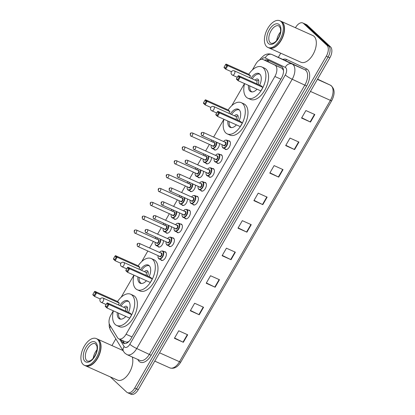 <?xml version="1.0" encoding="UTF-8"?>
<svg xmlns="http://www.w3.org/2000/svg" width="415" height="415" viewBox="0 0 415 415"><rect width="100%" height="100%" fill="white"/><g stroke="black" fill="none" stroke-linecap="round" stroke-linejoin="round"><path stroke-width="0.62" d="M163.453 240.601A4.679 2.568 114.1 0 1 161.803 245.39A4.679 2.568 114.1 0 1 158.514 246.972A4.679 2.568 114.1 0 1 158.12 246.707A4.679 2.568 114.1 0 1 157.819 246.339M171.457 226.735A4.679 2.568 114.1 0 1 169.808 231.523A4.679 2.568 114.1 0 1 166.524 233.106A4.679 2.568 114.1 0 1 166.125 232.841A4.679 2.568 114.1 0 1 165.824 232.473M179.462 212.869A4.679 2.568 114.1 0 1 177.812 217.657A4.679 2.568 114.1 0 1 174.528 219.245A4.679 2.568 114.1 0 1 174.129 218.975A4.679 2.568 114.1 0 1 173.828 218.612M187.466 199.008A4.679 2.568 114.1 0 1 185.816 203.791A4.679 2.568 114.1 0 1 182.533 205.378A4.679 2.568 114.1 0 1 182.133 205.114A4.679 2.568 114.1 0 1 181.837 204.745M195.47 185.142A4.679 2.568 114.1 0 1 193.821 189.93A4.679 2.568 114.1 0 1 190.537 191.512A4.679 2.568 114.1 0 1 190.137 191.248A4.679 2.568 114.1 0 1 189.842 190.879M203.475 171.276A4.679 2.568 114.1 0 1 201.825 176.064A4.679 2.568 114.1 0 1 198.541 177.646A4.679 2.568 114.1 0 1 198.142 177.381A4.679 2.568 114.1 0 1 197.846 177.013M211.479 157.41A4.679 2.568 114.1 0 1 209.829 162.198A4.679 2.568 114.1 0 1 206.546 163.785A4.679 2.568 114.1 0 1 206.146 163.515A4.679 2.568 114.1 0 1 205.85 163.152M219.488 143.549A4.679 2.568 114.1 0 1 217.839 148.331A4.679 2.568 114.1 0 1 214.55 149.919A4.679 2.568 114.1 0 1 214.15 149.654A4.679 2.568 114.1 0 1 213.855 149.286M172.344 237.852A4.679 2.568 114.1 0 1 173.278 237.951A4.679 2.568 114.1 0 1 173.678 238.22A4.679 2.568 114.1 0 1 173.522 243.662A4.679 2.568 114.1 0 1 169.45 246.494A4.679 2.568 114.1 0 1 169.05 246.23A4.679 2.568 114.1 0 1 168.755 245.862M180.349 223.991A4.679 2.568 114.1 0 1 181.282 224.09A4.679 2.568 114.1 0 1 181.682 224.354A4.679 2.568 114.1 0 1 181.526 229.801A4.679 2.568 114.1 0 1 177.454 232.628A4.679 2.568 114.1 0 1 177.06 232.364A4.679 2.568 114.1 0 1 176.759 231.995M188.353 210.125A4.679 2.568 114.1 0 1 189.287 210.223A4.679 2.568 114.1 0 1 189.686 210.488A4.679 2.568 114.1 0 1 189.531 215.935A4.679 2.568 114.1 0 1 185.458 218.762A4.679 2.568 114.1 0 1 185.064 218.498A4.679 2.568 114.1 0 1 184.763 218.129M196.357 196.259A4.679 2.568 114.1 0 1 197.291 196.357A4.679 2.568 114.1 0 1 197.69 196.627A4.679 2.568 114.1 0 1 197.535 202.069A4.679 2.568 114.1 0 1 193.468 204.901A4.679 2.568 114.1 0 1 193.068 204.631A4.679 2.568 114.1 0 1 192.768 204.268M164.335 251.718A4.679 2.568 114.1 0 1 165.274 251.817A4.679 2.568 114.1 0 1 165.673 252.087A4.679 2.568 114.1 0 1 165.518 257.528A4.679 2.568 114.1 0 1 161.445 260.361A4.679 2.568 114.1 0 1 161.046 260.091A4.679 2.568 114.1 0 1 160.75 259.728M204.362 182.393A4.679 2.568 114.1 0 1 205.295 182.491A4.679 2.568 114.1 0 1 205.695 182.761A4.679 2.568 114.1 0 1 205.539 188.203A4.679 2.568 114.1 0 1 201.472 191.035A4.679 2.568 114.1 0 1 201.073 190.77A4.679 2.568 114.1 0 1 200.772 190.402M212.366 168.532A4.679 2.568 114.1 0 1 213.3 168.63A4.679 2.568 114.1 0 1 213.699 168.895A4.679 2.568 114.1 0 1 213.549 174.341A4.679 2.568 114.1 0 1 209.476 177.169A4.679 2.568 114.1 0 1 209.077 176.904A4.679 2.568 114.1 0 1 208.781 176.536M220.37 154.665A4.679 2.568 114.1 0 1 221.309 154.764A4.679 2.568 114.1 0 1 221.703 155.028A4.679 2.568 114.1 0 1 221.553 160.475A4.679 2.568 114.1 0 1 217.481 163.303A4.679 2.568 114.1 0 1 217.081 163.038A4.679 2.568 114.1 0 1 216.786 162.67M228.375 140.799A4.679 2.568 114.1 0 1 229.313 140.898A4.679 2.568 114.1 0 1 229.713 141.167A4.679 2.568 114.1 0 1 229.557 146.609A4.679 2.568 114.1 0 1 225.485 149.441A4.679 2.568 114.1 0 1 225.086 149.172A4.679 2.568 114.1 0 1 224.79 148.809M113.316 310.819L111.007 314.814A8.772 4.819 -65.9 0 0 109.768 325.023L117.492 337.644A8.772 4.819 -65.9 0 0 118.062 338.35A8.772 4.819 -65.9 0 0 118.809 338.848A8.772 4.819 -65.9 0 0 126.056 334.251L274.88 76.485A8.772 4.819 -65.9 0 0 274.849 65.088L263.048 59.527A8.772 4.819 -65.9 0 0 263.006 59.506A8.772 4.819 -65.9 0 0 255.754 64.107L252.356 69.99M118.809 338.848L125.89 342.022L127.338 342.069L128.795 341.462A2.926 1.608 -65.9 0 0 128.92 341.457M129.075 341.296A8.772 4.819 114.1 0 1 128.795 341.462M283.502 70.446L282.101 68.335L263.006 59.506M244.513 83.576L231.752 105.68M223.908 119.261L213.626 137.075M211.863 140.13L211.157 141.349M209.393 144.404L205.622 150.941M203.858 153.996L203.153 155.215M201.389 158.271L197.618 164.807M195.854 167.862L195.149 169.076M193.385 172.132L189.614 178.673M187.85 181.729L187.144 182.942M185.381 185.998L181.604 192.534M179.84 195.59L179.14 196.809M177.376 199.864L173.6 206.4M171.836 209.456L171.136 210.675M169.372 213.73L165.595 220.266M163.832 223.322L163.131 224.536M161.368 227.591L157.591 234.133M155.827 237.188L155.127 238.402M153.363 241.457L149.587 247.994M147.823 251.049L141.764 261.549M133.921 275.129L121.159 297.239M120.957 339.812L122.383 342.142A8.772 4.819 -65.9 0 0 122.954 342.847A8.772 4.819 -65.9 0 0 123.701 343.35A8.772 4.819 -65.9 0 0 130.948 338.749L281.51 77.973A8.772 4.819 -65.9 0 0 281.484 66.576L267.618 60.045A8.772 4.819 -65.9 0 0 267.571 60.025A8.772 4.819 -65.9 0 0 264.62 60.232M295.444 27.743L295.547 27.561A8.772 4.819 114.1 0 1 302.794 22.965A8.772 4.819 114.1 0 1 303.541 23.463L326.973 45.282A8.772 4.819 114.1 0 1 326.299 56.196L134.704 388.051A8.772 4.819 114.1 0 1 127.457 392.652A8.772 4.819 114.1 0 1 126.71 392.154L110.343 376.913M111.941 345.581L115.816 338.863M278.33 57.379L280.742 53.203M302.794 22.965L304.579 23.764A8.772 4.819 114.1 0 1 305.326 24.262L328.758 46.081A8.772 4.819 114.1 0 1 328.083 56.995L136.488 388.85A8.772 4.819 114.1 0 1 129.241 393.451A8.772 4.819 114.1 0 1 128.494 392.953M266.404 61.031A8.772 4.819 114.1 0 1 268.982 60.689M124.666 343.584A8.772 4.819 114.1 0 1 124.168 342.94L122.741 340.611M129.241 393.451L131.026 394.25A8.772 4.819 114.1 0 0 138.273 389.654L329.868 57.794A8.772 4.819 114.1 0 0 330.542 46.879L307.11 25.061A8.772 4.819 114.1 0 0 306.363 24.563L304.579 23.764A8.772 4.819 114.1 0 1 305.326 24.262L328.758 46.081A8.772 4.819 114.1 0 1 328.083 56.995L136.488 388.85A8.772 4.819 114.1 0 1 129.241 393.451L127.457 392.652M314.824 114.545L305.902 110.551L301.565 118.057L310.487 122.057L314.824 114.545M301.736 117.767L310.166 121.901A2.34 0.358 30 0 0 310.487 122.057M298.93 142.075L290.007 138.081L285.67 145.587L294.593 149.587L298.93 142.075M285.842 145.297L294.271 149.431A2.34 0.358 30 0 0 294.593 149.587M283.035 169.605L274.113 165.611L269.776 173.117L278.698 177.117L283.035 169.605M269.947 172.827L278.377 176.961A2.34 0.358 30 0 0 278.698 177.117M267.141 197.135L258.218 193.141L253.881 200.647L262.809 204.647L267.141 197.135M254.053 200.357L262.482 204.491A2.34 0.358 30 0 0 262.809 204.647M187.668 334.786L178.746 330.786L174.414 338.292L183.337 342.292L187.668 334.786M174.58 338.002L183.01 342.142A2.34 0.358 30 0 0 183.337 342.292M203.563 307.256L194.64 303.256L190.309 310.762L199.231 314.762L203.563 307.256M190.475 310.477L198.904 314.612A2.34 0.358 30 0 0 199.231 314.762M219.457 279.726L210.535 275.726L206.203 283.238L215.126 287.232L219.457 279.726M206.369 282.947L214.799 287.081A2.34 0.358 30 0 0 215.126 287.232M235.352 252.196L226.429 248.196L222.098 255.707L231.02 259.702L235.352 252.196M222.264 255.417L230.693 259.551A2.34 0.358 30 0 0 231.02 259.702M251.246 224.665L242.324 220.666L237.987 228.177L246.915 232.172L251.246 224.665M238.158 227.887L246.588 232.021A2.34 0.358 30 0 0 246.915 232.172M97.452 339.091A14.624 8.03 114.1 0 1 97.561 339.143A14.624 8.03 114.1 0 1 98.806 339.973A14.624 8.03 114.1 0 1 98.329 356.988A14.624 8.03 114.1 0 1 85.604 365.833A14.624 8.03 114.1 0 1 85.495 365.781M132.276 356.988A14.624 8.03 114.1 0 1 128.832 373.464A14.624 8.03 114.1 0 1 117.393 380.073L85.604 365.833M100.689 344.543A14.478 7.947 114.1 0 1 100.7 344.611A14.478 7.947 114.1 0 1 91.772 364.531A14.478 7.947 114.1 0 1 91.72 364.567M96.337 338.593L97.338 339.039A14.624 8.03 114.1 0 1 98.583 339.875A14.624 8.03 114.1 0 1 100.684 344.481A14.624 8.03 114.1 0 1 91.663 364.603A14.624 8.03 114.1 0 1 85.381 365.729L84.38 365.283A14.624 8.03 114.1 0 1 83.135 364.448A14.624 8.03 114.1 0 1 83.612 347.433A14.624 8.03 114.1 0 1 96.337 338.593A14.624 8.03 114.1 0 1 97.582 339.423A14.624 8.03 114.1 0 1 97.1 356.438A14.624 8.03 114.1 0 1 84.38 365.283M93.214 358.259A9.535 5.234 114.1 0 1 96.98 349.855M117.564 301.498A17.108 9.395 114.1 0 1 130.642 294.225A17.108 9.395 114.1 0 1 132.1 295.195A17.108 9.395 114.1 0 1 131.539 315.104A17.108 9.395 114.1 0 1 116.651 325.448A17.108 9.395 114.1 0 1 115.194 324.478A17.108 9.395 114.1 0 1 113.373 310.845M130.642 294.225L133.319 295.423A17.108 9.395 114.1 0 1 134.776 296.393A17.108 9.395 114.1 0 1 134.216 316.303A17.108 9.395 114.1 0 1 119.328 326.647L116.651 325.448M125.823 316.422A9.944 5.457 114.1 0 1 119.582 318.912A9.944 5.457 114.1 0 1 118.737 318.346A9.944 5.457 114.1 0 1 117.284 312.599M119.764 305.533A9.944 5.457 114.1 0 1 127.716 300.761A9.944 5.457 114.1 0 1 128.562 301.326A9.944 5.457 114.1 0 1 128.489 312.381M131.716 314.653L130.004 313.06L107.252 302.867L108.958 304.46L131.716 314.653L129.693 318.155L106.935 307.961L105.228 306.369L105.317 305.897L106.536 307.033L107.983 304.532L106.759 303.396L105.317 305.897M119.313 303.106L117.606 301.518L94.853 291.32L96.56 292.912L119.313 303.106L118.296 304.875M107.983 304.532L108.958 304.46L106.935 307.961L106.536 307.033M95.58 292.985L94.361 291.849L92.919 294.354L94.138 295.49L95.58 292.985L96.56 292.912L94.537 296.419L100.264 298.982M94.138 295.49L94.537 296.419L92.83 294.826L92.919 294.354M94.361 291.849L94.853 291.32M106.759 303.396L107.252 302.867M120.817 319.145L120.9 319.182A9.649 5.296 114.1 0 1 120.817 319.145A9.649 5.296 114.1 0 1 119.997 318.596A9.649 5.296 114.1 0 1 118.571 313.175M126.814 311.634A4.389 2.407 -65.9 0 0 126.933 306.581A4.389 2.407 -65.9 0 0 126.559 306.332A4.389 2.407 -65.9 0 0 123.862 307.37M121.03 306.099A9.649 5.296 114.1 0 1 128.712 301.529A9.649 5.296 114.1 0 1 128.795 301.57L128.712 301.529M125.335 310.97A2.34 1.287 -65.9 0 0 125.475 308.132A2.34 1.287 -65.9 0 0 125.273 308.003L103.19 298.105A2.34 2.34 0 0 0 100.207 299.07A2.34 2.34 0 0 0 101.276 302.374A2.34 1.287 -65.9 0 0 103.211 301.15A2.34 1.287 -65.9 0 0 103.387 298.24A2.34 1.287 -65.9 0 0 103.19 298.105M280.955 21.253A14.624 8.03 114.1 0 1 281.069 21.3A14.624 8.03 114.1 0 1 282.314 22.13A14.624 8.03 114.1 0 1 281.832 39.145A14.624 8.03 114.1 0 1 269.112 47.99A14.624 8.03 114.1 0 1 268.998 47.938M281.069 21.3L312.858 35.54A14.624 8.03 114.1 0 1 314.103 36.375A14.624 8.03 114.1 0 1 313.621 53.39A14.624 8.03 114.1 0 1 300.901 62.229L269.112 47.99M284.197 26.705A14.478 7.947 114.1 0 1 284.208 26.768A14.478 7.947 114.1 0 1 275.28 46.693A14.478 7.947 114.1 0 1 275.228 46.729M279.84 20.75L280.846 21.201A14.624 8.03 114.1 0 1 282.091 22.031A14.624 8.03 114.1 0 1 284.187 26.638A14.624 8.03 114.1 0 1 275.171 46.765A14.624 8.03 114.1 0 1 268.889 47.891L267.882 47.44A14.624 8.03 114.1 0 1 266.638 46.61A14.624 8.03 114.1 0 1 267.12 29.595A14.624 8.03 114.1 0 1 279.84 20.75A14.624 8.03 114.1 0 1 281.09 21.58A14.624 8.03 114.1 0 1 280.607 38.595A14.624 8.03 114.1 0 1 267.882 47.44M276.717 40.421A9.535 5.234 114.1 0 1 280.483 32.017M138.169 265.808A17.108 9.395 114.1 0 1 151.247 258.535A17.108 9.395 114.1 0 1 152.704 259.505A17.108 9.395 114.1 0 1 152.144 279.414A17.108 9.395 114.1 0 1 137.256 289.763A17.108 9.395 114.1 0 1 135.798 288.788A17.108 9.395 114.1 0 1 133.978 275.155M151.247 258.535L153.924 259.733A17.108 9.395 114.1 0 1 155.381 260.708A17.108 9.395 114.1 0 1 154.821 280.613A17.108 9.395 114.1 0 1 139.933 290.962L137.256 289.763M146.428 280.737A9.944 5.457 114.1 0 1 140.187 283.222A9.944 5.457 114.1 0 1 139.341 282.656A9.944 5.457 114.1 0 1 137.889 276.909M140.369 269.843A9.944 5.457 114.1 0 1 148.321 265.071A9.944 5.457 114.1 0 1 149.167 265.636A9.944 5.457 114.1 0 1 149.094 276.691M152.321 278.963L150.609 277.37L127.856 267.177L129.563 268.77L152.321 278.963L150.297 282.465L127.54 272.271L125.833 270.684L125.921 270.207L127.14 271.343L128.588 268.842L127.364 267.706L125.921 270.207M139.917 267.421L138.211 265.828L115.458 255.635L117.165 257.222L139.917 267.421L138.9 269.185M128.588 268.842L129.563 268.77L127.54 272.271L127.14 271.343M116.184 257.3L114.965 256.164L113.523 258.664L114.742 259.8L116.184 257.3L117.165 257.222L115.142 260.729L120.869 263.292M114.742 259.8L115.142 260.729L113.435 259.136L113.523 258.664M114.965 256.164L115.458 255.635M127.364 267.706L127.856 267.177M141.422 283.455L141.505 283.492A9.649 5.296 114.1 0 1 141.422 283.455A9.649 5.296 114.1 0 1 140.602 282.906A9.649 5.296 114.1 0 1 139.175 277.485M147.418 275.944A4.389 2.407 -65.9 0 0 147.538 270.891A4.389 2.407 -65.9 0 0 147.164 270.642A4.389 2.407 -65.9 0 0 144.467 271.68M141.634 270.409A9.649 5.296 114.1 0 1 149.317 265.839A9.649 5.296 114.1 0 1 149.4 265.88L149.317 265.839M145.94 275.28A2.34 1.287 -65.9 0 0 146.08 272.448A2.34 1.287 -65.9 0 0 145.878 272.313L123.794 262.42A2.34 2.34 0 0 0 120.812 263.385A2.34 2.34 0 0 0 121.88 266.689A2.34 1.287 -65.9 0 0 123.815 265.46A2.34 1.287 -65.9 0 0 123.992 262.55A2.34 1.287 -65.9 0 0 123.794 262.42M228.157 109.944A17.108 9.395 114.1 0 1 241.24 102.666A17.108 9.395 114.1 0 1 242.697 103.641A17.108 9.395 114.1 0 1 242.132 123.546A17.108 9.395 114.1 0 1 227.249 133.895A17.108 9.395 114.1 0 1 225.791 132.919A17.108 9.395 114.1 0 1 223.97 119.292M241.24 102.666L243.916 103.864A17.108 9.395 114.1 0 1 245.374 104.839A17.108 9.395 114.1 0 1 244.809 124.744A17.108 9.395 114.1 0 1 229.926 135.093L227.249 133.895M236.42 124.868A9.944 5.457 114.1 0 1 230.18 127.353A9.944 5.457 114.1 0 1 229.329 126.788A9.944 5.457 114.1 0 1 227.876 121.04M230.356 113.975A9.944 5.457 114.1 0 1 238.309 109.207A9.944 5.457 114.1 0 1 239.154 109.773A9.944 5.457 114.1 0 1 239.082 120.827M242.308 123.094L240.601 121.507L217.844 111.313L219.556 112.901L242.308 123.094L240.285 126.601L217.533 116.408L215.821 114.815L215.909 114.343L217.128 115.479L218.575 112.973L217.356 111.837L215.909 114.343M229.91 111.552L228.203 109.959L205.446 99.766L207.158 101.359L229.91 111.552L228.888 113.316M218.575 112.973L219.556 112.901L217.533 116.408L217.128 115.479M206.177 101.431L204.958 100.295L203.511 102.796L204.73 103.932L206.177 101.431L207.158 101.359L205.135 104.86L210.856 107.423M204.73 103.932L205.135 104.86L203.423 103.268L203.511 102.796M204.958 100.295L205.446 99.766M217.356 111.837L217.844 111.313M231.414 127.587L231.497 127.623A9.649 5.296 114.1 0 1 231.414 127.587A9.649 5.296 114.1 0 1 230.59 127.037A9.649 5.296 114.1 0 1 229.168 121.616M237.411 120.075A4.389 2.407 -65.9 0 0 237.525 115.028A4.389 2.407 -65.9 0 0 237.152 114.779A4.389 2.407 -65.9 0 0 234.454 115.811M231.622 114.545A9.649 5.296 114.1 0 1 239.305 109.97A9.649 5.296 114.1 0 1 239.393 110.011M235.933 119.411A2.34 1.287 -65.9 0 0 236.068 116.579A2.34 1.287 -65.9 0 0 235.87 116.444L213.782 106.551A2.34 2.34 0 0 0 210.799 107.516A2.34 2.34 0 0 0 211.873 110.821A2.34 1.287 -65.9 0 0 213.803 109.596A2.34 1.287 -65.9 0 0 213.984 106.681A2.34 1.287 -65.9 0 0 213.782 106.551M248.761 74.254A17.108 9.395 114.1 0 1 261.844 66.976A17.108 9.395 114.1 0 1 263.302 67.951A17.108 9.395 114.1 0 1 262.737 87.861A17.108 9.395 114.1 0 1 247.854 98.205A17.108 9.395 114.1 0 1 246.396 97.235A17.108 9.395 114.1 0 1 244.575 83.602M261.844 66.976L264.521 68.179A17.108 9.395 114.1 0 1 265.979 69.149A17.108 9.395 114.1 0 1 265.413 89.059A17.108 9.395 114.1 0 1 250.53 99.403L247.854 98.205M257.025 89.178A9.944 5.457 114.1 0 1 250.785 91.668A9.944 5.457 114.1 0 1 249.934 91.103A9.944 5.457 114.1 0 1 248.481 85.355M250.961 78.29A9.944 5.457 114.1 0 1 258.913 73.517A9.944 5.457 114.1 0 1 259.759 74.083A9.944 5.457 114.1 0 1 259.686 85.137M262.913 87.409L261.206 85.817L238.449 75.623L240.161 77.211L262.913 87.409L260.89 90.911L238.137 80.718L236.426 79.125L236.514 78.653L237.733 79.789L239.18 77.289L237.961 76.153L236.514 78.653M250.515 75.862L248.808 74.275L226.051 64.076L227.762 65.669L250.515 75.862L249.493 77.631M239.18 77.289L240.161 77.211L238.137 80.718L237.733 79.789M226.782 65.741L225.563 64.605L224.116 67.111L225.335 68.247L226.782 65.741L227.762 65.669L225.739 69.17L231.461 71.738M225.335 68.247L225.739 69.17L224.027 67.583L224.116 67.111M225.563 64.605L226.051 64.076M237.961 76.153L238.449 75.623M252.019 91.902L252.102 91.938A9.649 5.296 114.1 0 1 252.019 91.902A9.649 5.296 114.1 0 1 251.194 91.352A9.649 5.296 114.1 0 1 249.773 85.931M258.016 84.385A4.389 2.407 -65.9 0 0 258.13 79.338A4.389 2.407 -65.9 0 0 257.757 79.089A4.389 2.407 -65.9 0 0 255.059 80.121M252.227 78.855A9.649 5.296 114.1 0 1 259.909 74.285A9.649 5.296 114.1 0 1 259.998 74.327M256.537 83.726A2.34 1.287 -65.9 0 0 256.672 80.889A2.34 1.287 -65.9 0 0 256.475 80.759L234.387 70.861A2.34 2.34 0 0 0 231.404 71.826A2.34 2.34 0 0 0 232.478 75.131A2.34 1.287 -65.9 0 0 234.408 73.906A2.34 1.287 -65.9 0 0 234.589 70.996A2.34 1.287 -65.9 0 0 234.387 70.861M127.338 342.069A8.772 6.863 148.5 0 0 126.912 343.008M268.93 60.673A8.772 7.335 115.2 0 0 267.815 61.664M132.006 336.918L126.056 334.251M270.3 62.779L263.048 59.527M282.101 68.335L274.849 65.088M280.831 79.151L274.88 76.485M119.665 339.237L124.127 346.52A5.852 3.211 -65.9 0 0 124.505 346.987A5.852 3.211 -65.9 0 0 129.833 344.258L285.307 74.965A5.852 3.211 -65.9 0 0 285.759 67.686A5.852 3.211 -65.9 0 0 285.292 67.37L265.226 57.918A5.852 3.211 -65.9 0 0 261.611 59.278M284.768 60.263L272.053 54.567A11.698 6.422 114.1 0 1 272.11 54.593L292.176 64.045A11.698 6.422 114.1 0 1 293.109 64.683A11.698 6.422 114.1 0 1 292.212 79.239L136.737 348.527A11.698 6.422 114.1 0 1 127.073 354.659L139.788 360.355A11.698 6.422 -65.9 0 0 149.452 354.223L304.926 84.935A11.698 6.422 -65.9 0 0 305.824 70.379A11.698 6.422 -65.9 0 0 304.89 69.741L284.83 60.289A11.698 6.422 -65.9 0 0 284.768 60.263A11.698 6.422 -65.9 0 0 284.706 60.237M282.859 59.407A13.161 7.226 114.1 0 1 286.547 59.459L306.612 68.911A13.161 7.226 114.1 0 1 306.654 86.004L151.179 355.292L136.737 348.527A5.852 0.897 -150 0 1 129.833 344.258M306.612 68.911A1.463 1.224 -64.8 0 1 304.89 69.741L292.176 64.045A5.852 4.887 115.2 0 0 285.292 67.37M151.179 355.292A13.161 7.226 114.1 0 1 139.186 361.439A13.161 7.226 114.1 0 1 138.33 360.381L137.754 359.447M134.704 388.051L138.273 389.654M326.299 56.196L329.868 57.794M326.973 45.282L330.542 46.879M303.541 23.463L307.11 25.061M285.307 74.965A5.852 0.897 -150 0 0 292.212 79.239L306.654 86.004M265.226 57.918A5.852 4.887 115.2 0 1 272.11 54.593L284.83 60.289A1.463 1.224 -64.8 0 0 286.547 59.459M138.579 359.815A1.463 1.146 -31.5 0 1 138.33 360.381M110.406 326.065A5.852 4.575 148.5 0 0 110.463 330.117L123.597 351.572A5.852 4.575 148.5 0 1 124.127 346.52M124.168 342.94L122.383 342.142M330.527 85.246A2.926 2.443 115.2 0 0 330.397 85.184C334.853 88.431 335.294 93.603 331.715 100.684A2.926 0.451 -150 0 1 330.402 100.357A11.698 6.422 -65.9 0 0 330.366 85.163L317.553 79.13L330.397 85.184A2.926 2.443 115.2 0 0 330.366 85.163L317.418 79.364M159.547 352.802L179.493 361.74A2.926 0.451 30 0 0 180.805 362.067C177.63 367.228 173.968 369.163 169.828 367.872A11.698 6.422 -65.9 0 0 179.493 361.74L330.402 100.357L310.456 91.425M250.919 224.52L246.588 232.021M235.025 252.05L230.693 259.551M219.13 279.58L214.799 287.081M203.236 307.105L198.904 314.612M187.341 334.635L183.01 342.142M266.814 196.99L262.482 204.491M282.708 169.46L278.377 176.961M298.603 141.93L294.271 149.431M314.497 114.4L310.166 121.901M87.575 361.138A9.535 5.234 114.1 0 1 86.761 360.599A9.535 5.234 114.1 0 1 87.077 349.503A9.535 5.234 114.1 0 1 95.372 343.734L96.923 346.089C97.343 348.823 96.923 351.557 95.652 354.301C93.152 359.281 90.46 361.564 87.575 361.138M95.792 342.525A10.998 6.038 114.1 0 1 94.947 356.21A10.998 6.038 114.1 0 1 84.925 361.346A10.998 6.038 114.1 0 1 85.77 347.661A10.998 6.038 114.1 0 1 95.792 342.525M101.078 302.245A2.34 1.287 -65.9 0 0 101.276 302.374L106.1 304.537M271.078 43.295A9.535 5.234 114.1 0 1 270.269 42.755A9.535 5.234 114.1 0 1 270.58 31.659A9.535 5.234 114.1 0 1 278.875 25.891L280.431 28.246C280.851 30.98 280.426 33.719 279.16 36.458C276.66 41.443 273.967 43.72 271.078 43.295M279.295 24.682A10.998 6.038 114.1 0 1 278.455 38.367A10.998 6.038 114.1 0 1 268.427 43.508A10.998 6.038 114.1 0 1 269.273 29.823A10.998 6.038 114.1 0 1 279.295 24.682M121.683 266.555A2.34 1.287 -65.9 0 0 121.88 266.689L126.705 268.847M211.671 110.686A2.34 1.287 -65.9 0 0 211.873 110.821L216.697 112.984M232.276 75.001A2.34 1.287 -65.9 0 0 232.478 75.131L237.302 77.294M159.495 252.434L161.046 251.101L162.701 250.987A4.389 2.407 114.1 0 1 163.074 251.236A4.389 2.407 114.1 0 1 162.929 256.34A4.389 2.407 114.1 0 1 159.111 258.991A4.389 2.407 114.1 0 1 158.738 258.742M158.11 255.661A4.093 2.246 -65.9 0 0 158.66 258.395A4.093 2.246 -65.9 0 0 162.39 256.48A4.093 2.246 -65.9 0 0 162.706 251.386A4.093 2.246 -65.9 0 0 159.547 252.455M160.87 253.051A2.049 1.126 114.1 0 1 161.694 253.14A2.049 1.126 114.1 0 1 161.539 255.687A2.049 1.126 114.1 0 1 159.671 256.641A2.049 1.126 114.1 0 1 159.438 256.252M159.593 256.288A1.753 0.965 -65.9 0 0 159.744 256.392A1.753 0.965 -65.9 0 0 161.269 255.329A1.753 0.965 -65.9 0 0 161.326 253.29A1.753 0.965 -65.9 0 0 161.176 253.186A1.753 0.965 -65.9 0 0 161.004 253.145M159.744 256.392L137.458 246.313C136.587 243.252 137.609 243.242 139.316 243.392A1.753 0.965 114.1 0 1 139.466 243.491A1.753 0.965 114.1 0 1 139.409 245.535A1.753 0.965 114.1 0 1 137.879 246.598A1.753 0.965 114.1 0 1 137.733 246.494M137.624 244.243L137.339 244.746L137.624 244.243M167.499 238.568L169.05 237.235L170.705 237.121A4.389 2.407 114.1 0 1 171.079 237.37A4.389 2.407 114.1 0 1 170.933 242.474A4.389 2.407 114.1 0 1 167.115 245.13A4.389 2.407 114.1 0 1 166.742 244.876M166.114 241.795A4.093 2.246 -65.9 0 0 166.664 244.528A4.093 2.246 -65.9 0 0 170.394 242.614A4.093 2.246 -65.9 0 0 170.71 237.52A4.093 2.246 -65.9 0 0 167.551 238.594M168.874 239.185A2.049 1.126 114.1 0 1 169.699 239.273A2.049 1.126 114.1 0 1 169.543 241.821A2.049 1.126 114.1 0 1 167.676 242.775A2.049 1.126 114.1 0 1 167.442 242.391M167.598 242.427A1.753 0.965 -65.9 0 0 167.748 242.526A1.753 0.965 -65.9 0 0 169.273 241.463A1.753 0.965 -65.9 0 0 169.33 239.424A1.753 0.965 -65.9 0 0 169.18 239.325A1.753 0.965 -65.9 0 0 169.009 239.279M167.748 242.526L145.463 232.452C144.591 229.386 145.613 229.376 147.32 229.526A1.753 0.965 114.1 0 1 147.47 229.63A1.753 0.965 114.1 0 1 147.413 231.669A1.753 0.965 114.1 0 1 145.883 232.732A1.753 0.965 114.1 0 1 145.738 232.633M145.634 230.382L145.343 230.88L145.634 230.382M175.504 224.702L177.055 223.374L178.709 223.254A4.389 2.407 114.1 0 1 179.083 223.503A4.389 2.407 114.1 0 1 178.938 228.608A4.389 2.407 114.1 0 1 175.12 231.264A4.389 2.407 114.1 0 1 174.746 231.015M174.124 227.928A4.093 2.246 -65.9 0 0 174.668 230.662A4.093 2.246 -65.9 0 0 178.398 228.748A4.093 2.246 -65.9 0 0 178.715 223.654A4.093 2.246 -65.9 0 0 175.555 224.728M176.883 225.319A2.049 1.126 114.1 0 1 177.703 225.407A2.049 1.126 114.1 0 1 177.547 227.954A2.049 1.126 114.1 0 1 175.68 228.909A2.049 1.126 114.1 0 1 175.446 228.525M175.602 228.561A1.753 0.965 -65.9 0 0 175.753 228.66A1.753 0.965 -65.9 0 0 177.278 227.602A1.753 0.965 -65.9 0 0 177.335 225.558A1.753 0.965 -65.9 0 0 177.184 225.459A1.753 0.965 -65.9 0 0 177.013 225.412M175.753 228.66L153.467 218.586C152.596 215.525 153.617 215.515 155.324 215.665A1.753 0.965 114.1 0 1 155.475 215.764A1.753 0.965 114.1 0 1 155.418 217.808A1.753 0.965 114.1 0 1 153.892 218.866A1.753 0.965 114.1 0 1 153.742 218.767M153.638 216.516L153.348 217.014L153.638 216.516M183.508 210.841L185.059 209.508L186.714 209.393A4.389 2.407 114.1 0 1 187.087 209.642A4.389 2.407 114.1 0 1 186.942 214.747A4.389 2.407 114.1 0 1 183.124 217.398A4.389 2.407 114.1 0 1 182.75 217.149M182.128 214.067A4.093 2.246 -65.9 0 0 182.673 216.796A4.093 2.246 -65.9 0 0 186.408 214.887A4.093 2.246 -65.9 0 0 186.719 209.793A4.093 2.246 -65.9 0 0 183.56 210.862M184.888 211.458A2.049 1.126 114.1 0 1 185.707 211.541A2.049 1.126 114.1 0 1 185.552 214.088A2.049 1.126 114.1 0 1 183.684 215.048A2.049 1.126 114.1 0 1 183.451 214.659M183.606 214.695A1.753 0.965 -65.9 0 0 183.757 214.794A1.753 0.965 -65.9 0 0 185.282 213.735A1.753 0.965 -65.9 0 0 185.339 211.692A1.753 0.965 -65.9 0 0 185.194 211.593A1.753 0.965 -65.9 0 0 185.017 211.546M183.757 214.794L161.471 204.72C160.605 201.659 161.622 201.649 163.328 201.799A1.753 0.965 114.1 0 1 163.479 201.898A1.753 0.965 114.1 0 1 163.422 203.941A1.753 0.965 114.1 0 1 161.897 205A1.753 0.965 114.1 0 1 161.746 204.901M161.643 202.65L161.352 203.153L161.643 202.65M191.512 196.975L193.063 195.641L194.718 195.527A4.389 2.407 114.1 0 1 195.091 195.776A4.389 2.407 114.1 0 1 194.946 200.881A4.389 2.407 114.1 0 1 191.133 203.532A4.389 2.407 114.1 0 1 190.76 203.283M190.132 200.201A4.093 2.246 -65.9 0 0 190.677 202.935A4.093 2.246 -65.9 0 0 194.412 201.021A4.093 2.246 -65.9 0 0 194.723 195.927A4.093 2.246 -65.9 0 0 191.564 196.995M192.892 197.592A2.049 1.126 114.1 0 1 193.712 197.68A2.049 1.126 114.1 0 1 193.556 200.227A2.049 1.126 114.1 0 1 191.689 201.182A2.049 1.126 114.1 0 1 191.455 200.793M191.611 200.829A1.753 0.965 -65.9 0 0 191.761 200.933A1.753 0.965 -65.9 0 0 193.286 199.869A1.753 0.965 -65.9 0 0 193.343 197.831A1.753 0.965 -65.9 0 0 193.198 197.727A1.753 0.965 -65.9 0 0 193.022 197.685M191.761 200.933L169.476 190.853C168.609 187.793 169.626 187.782 171.333 187.933A1.753 0.965 114.1 0 1 171.483 188.031A1.753 0.965 114.1 0 1 171.426 190.075A1.753 0.965 114.1 0 1 169.901 191.139A1.753 0.965 114.1 0 1 169.751 191.035M169.647 188.784L169.356 189.287L169.647 188.784M199.516 183.108L201.068 181.775L202.722 181.661A4.389 2.407 114.1 0 1 203.096 181.91A4.389 2.407 114.1 0 1 202.951 187.015A4.389 2.407 114.1 0 1 199.138 189.671A4.389 2.407 114.1 0 1 198.764 189.416M198.137 186.335A4.093 2.246 -65.9 0 0 198.686 189.069A4.093 2.246 -65.9 0 0 202.416 187.155A4.093 2.246 -65.9 0 0 202.728 182.061A4.093 2.246 -65.9 0 0 199.568 183.134M200.896 183.726A2.049 1.126 114.1 0 1 201.716 183.814A2.049 1.126 114.1 0 1 201.56 186.361A2.049 1.126 114.1 0 1 199.698 187.315A2.049 1.126 114.1 0 1 199.459 186.932M199.615 186.968A1.753 0.965 -65.9 0 0 199.765 187.066A1.753 0.965 -65.9 0 0 201.291 186.003A1.753 0.965 -65.9 0 0 201.353 183.964A1.753 0.965 -65.9 0 0 201.202 183.866A1.753 0.965 -65.9 0 0 201.026 183.819M199.765 187.066L177.48 176.992C176.614 173.927 177.636 173.916 179.342 174.067A1.753 0.965 114.1 0 1 179.488 174.17A1.753 0.965 114.1 0 1 179.43 176.209A1.753 0.965 114.1 0 1 177.905 177.272A1.753 0.965 114.1 0 1 177.755 177.174M177.651 174.923L177.361 175.421L177.651 174.923M207.526 169.242L209.072 167.914L210.727 167.795A4.389 2.407 114.1 0 1 211.1 168.044A4.389 2.407 114.1 0 1 210.96 173.148A4.389 2.407 114.1 0 1 207.142 175.804A4.389 2.407 114.1 0 1 206.769 175.555M206.141 172.469A4.093 2.246 -65.9 0 0 206.691 175.203A4.093 2.246 -65.9 0 0 210.421 173.288A4.093 2.246 -65.9 0 0 210.737 168.194A4.093 2.246 -65.9 0 0 207.578 169.268M208.901 169.86A2.049 1.126 114.1 0 1 209.725 169.948A2.049 1.126 114.1 0 1 209.565 172.495A2.049 1.126 114.1 0 1 207.702 173.449A2.049 1.126 114.1 0 1 207.464 173.065M207.619 173.102A1.753 0.965 -65.9 0 0 207.77 173.2A1.753 0.965 -65.9 0 0 209.3 172.142A1.753 0.965 -65.9 0 0 209.357 170.098A1.753 0.965 -65.9 0 0 209.207 170A1.753 0.965 -65.9 0 0 209.03 169.953M207.77 173.2L185.484 163.126C184.618 160.066 185.64 160.055 187.347 160.206A1.753 0.965 114.1 0 1 187.492 160.304A1.753 0.965 114.1 0 1 187.435 162.348A1.753 0.965 114.1 0 1 185.91 163.406A1.753 0.965 114.1 0 1 185.759 163.308M185.655 161.056L185.365 161.554L185.655 161.056M215.53 155.381L217.076 154.048L218.731 153.934A4.389 2.407 114.1 0 1 219.11 154.183A4.389 2.407 114.1 0 1 218.964 159.287A4.389 2.407 114.1 0 1 215.146 161.938A4.389 2.407 114.1 0 1 214.773 161.689M214.145 158.608A4.093 2.246 -65.9 0 0 214.695 161.336A4.093 2.246 -65.9 0 0 218.425 159.427A4.093 2.246 -65.9 0 0 218.741 154.333A4.093 2.246 -65.9 0 0 215.582 155.402M216.905 155.999A2.049 1.126 114.1 0 1 217.73 156.082A2.049 1.126 114.1 0 1 217.569 158.629A2.049 1.126 114.1 0 1 215.707 159.588A2.049 1.126 114.1 0 1 215.473 159.199M215.629 159.236A1.753 0.965 -65.9 0 0 215.774 159.334A1.753 0.965 -65.9 0 0 217.304 158.276A1.753 0.965 -65.9 0 0 217.361 156.232A1.753 0.965 -65.9 0 0 217.211 156.133A1.753 0.965 -65.9 0 0 217.035 156.087M215.774 159.334L193.489 149.26C192.622 146.199 193.644 146.189 195.351 146.339A1.753 0.965 114.1 0 1 195.501 146.438A1.753 0.965 114.1 0 1 195.439 148.482A1.753 0.965 114.1 0 1 193.914 149.54A1.753 0.965 114.1 0 1 193.763 149.441M193.66 147.19L193.374 147.693L193.66 147.19M223.535 141.515L225.086 140.182L226.74 140.068A4.389 2.407 114.1 0 1 227.114 140.317A4.389 2.407 114.1 0 1 226.969 145.421A4.389 2.407 114.1 0 1 223.151 148.072A4.389 2.407 114.1 0 1 222.777 147.823M222.15 144.742A4.093 2.246 -65.9 0 0 222.699 147.475A4.093 2.246 -65.9 0 0 226.429 145.561A4.093 2.246 -65.9 0 0 226.746 140.467A4.093 2.246 -65.9 0 0 223.586 141.536M224.909 142.132A2.049 1.126 114.1 0 1 225.734 142.221A2.049 1.126 114.1 0 1 225.573 144.768A2.049 1.126 114.1 0 1 223.711 145.722A2.049 1.126 114.1 0 1 223.478 145.333M223.633 145.369A1.753 0.965 -65.9 0 0 223.784 145.473A1.753 0.965 -65.9 0 0 225.309 144.41A1.753 0.965 -65.9 0 0 225.366 142.371A1.753 0.965 -65.9 0 0 225.215 142.267A1.753 0.965 -65.9 0 0 225.044 142.226M223.784 145.473L201.498 135.394C200.627 132.333 201.649 132.323 203.355 132.473A1.753 0.965 114.1 0 1 203.506 132.572A1.753 0.965 114.1 0 1 203.449 134.616A1.753 0.965 114.1 0 1 201.918 135.679A1.753 0.965 114.1 0 1 201.768 135.575M201.664 133.324L201.379 133.827L201.664 133.324M160.792 239.408A4.389 2.407 114.1 0 1 159.339 244.015A4.389 2.407 114.1 0 1 156.18 245.607A4.389 2.407 114.1 0 1 155.807 245.358M155.184 242.272A4.093 2.246 -65.9 0 0 155.729 245.006A4.093 2.246 -65.9 0 0 158.898 243.921A4.093 2.246 -65.9 0 0 160.351 239.211M157.944 239.663A2.049 1.126 114.1 0 1 158.763 239.751A2.049 1.126 114.1 0 1 158.608 242.298A2.049 1.126 114.1 0 1 156.74 243.252A2.049 1.126 114.1 0 1 156.507 242.868M156.663 242.905A1.753 0.965 -65.9 0 0 156.813 243.003A1.753 0.965 -65.9 0 0 158.338 241.945A1.753 0.965 -65.9 0 0 158.395 239.901A1.753 0.965 -65.9 0 0 158.25 239.803A1.753 0.965 -65.9 0 0 158.074 239.756M158.25 239.803L136.385 230.009A1.753 0.965 114.1 0 1 136.535 230.107A1.753 0.965 114.1 0 1 136.478 232.146A1.753 0.965 114.1 0 1 134.953 233.209A1.753 0.965 114.1 0 1 134.802 233.111M134.408 231.357L134.699 230.859L134.408 231.357M157.731 238.039A4.093 2.246 -65.9 0 0 156.616 239.071M168.796 225.547A4.389 2.407 114.1 0 1 167.344 230.154A4.389 2.407 114.1 0 1 164.19 231.741A4.389 2.407 114.1 0 1 163.816 231.492M163.188 228.411A4.093 2.246 -65.9 0 0 163.733 231.139A4.093 2.246 -65.9 0 0 166.903 230.055A4.093 2.246 -65.9 0 0 168.355 225.345M165.948 225.802A2.049 1.126 114.1 0 1 166.768 225.885A2.049 1.126 114.1 0 1 166.612 228.432A2.049 1.126 114.1 0 1 164.745 229.391A2.049 1.126 114.1 0 1 164.511 229.002M164.667 229.038A1.753 0.965 -65.9 0 0 164.817 229.137A1.753 0.965 -65.9 0 0 166.342 228.079A1.753 0.965 -65.9 0 0 166.399 226.035A1.753 0.965 -65.9 0 0 166.254 225.936A1.753 0.965 -65.9 0 0 166.078 225.89M166.254 225.936L144.389 216.142A1.753 0.965 114.1 0 1 144.539 216.241A1.753 0.965 114.1 0 1 144.482 218.285A1.753 0.965 114.1 0 1 142.957 219.343A1.753 0.965 114.1 0 1 142.807 219.245M142.412 217.496L142.703 216.993L142.412 217.496M165.735 224.173A4.093 2.246 -65.9 0 0 164.62 225.205M176.806 211.681A4.389 2.407 114.1 0 1 175.353 216.288A4.389 2.407 114.1 0 1 172.194 217.875A4.389 2.407 114.1 0 1 171.82 217.626M171.193 214.545A4.093 2.246 -65.9 0 0 171.743 217.278A4.093 2.246 -65.9 0 0 174.907 216.189A4.093 2.246 -65.9 0 0 176.359 211.484M173.952 211.935A2.049 1.126 114.1 0 1 174.772 212.024A2.049 1.126 114.1 0 1 174.616 214.571A2.049 1.126 114.1 0 1 172.749 215.525A2.049 1.126 114.1 0 1 172.516 215.136M172.671 215.172A1.753 0.965 -65.9 0 0 172.822 215.276A1.753 0.965 -65.9 0 0 174.347 214.213A1.753 0.965 -65.9 0 0 174.409 212.169A1.753 0.965 -65.9 0 0 174.259 212.07A1.753 0.965 -65.9 0 0 174.082 212.029M174.259 212.07L152.393 202.276A1.753 0.965 114.1 0 1 152.544 202.375A1.753 0.965 114.1 0 1 152.487 204.419A1.753 0.965 114.1 0 1 150.961 205.482A1.753 0.965 114.1 0 1 150.811 205.378M150.417 203.63L150.707 203.127L150.417 203.63M173.745 210.312A4.093 2.246 -65.9 0 0 172.624 211.339M184.81 197.815A4.389 2.407 114.1 0 1 183.357 202.421A4.389 2.407 114.1 0 1 180.198 204.014A4.389 2.407 114.1 0 1 179.825 203.76M179.197 200.678A4.093 2.246 -65.9 0 0 179.747 203.412A4.093 2.246 -65.9 0 0 182.916 202.328A4.093 2.246 -65.9 0 0 184.364 197.618M181.957 198.069A2.049 1.126 114.1 0 1 182.782 198.157A2.049 1.126 114.1 0 1 182.621 200.704A2.049 1.126 114.1 0 1 180.758 201.659A2.049 1.126 114.1 0 1 180.52 201.275M180.675 201.311A1.753 0.965 -65.9 0 0 180.826 201.41A1.753 0.965 -65.9 0 0 182.356 200.346A1.753 0.965 -65.9 0 0 182.413 198.308A1.753 0.965 -65.9 0 0 182.263 198.209A1.753 0.965 -65.9 0 0 182.086 198.163M182.263 198.209L160.403 188.41A1.753 0.965 114.1 0 1 160.548 188.514A1.753 0.965 114.1 0 1 160.491 190.552A1.753 0.965 114.1 0 1 158.966 191.616A1.753 0.965 114.1 0 1 158.815 191.517M158.421 189.764L158.712 189.266L158.421 189.764M181.749 196.445A4.093 2.246 -65.9 0 0 180.634 197.478M192.814 183.949A4.389 2.407 114.1 0 1 191.362 188.555A4.389 2.407 114.1 0 1 188.203 190.148A4.389 2.407 114.1 0 1 187.829 189.899M187.201 186.812A4.093 2.246 -65.9 0 0 187.751 189.546A4.093 2.246 -65.9 0 0 190.921 188.462A4.093 2.246 -65.9 0 0 192.373 183.752M189.961 184.203A2.049 1.126 114.1 0 1 190.786 184.291A2.049 1.126 114.1 0 1 190.625 186.838A2.049 1.126 114.1 0 1 188.763 187.793A2.049 1.126 114.1 0 1 188.529 187.409M188.685 187.445A1.753 0.965 -65.9 0 0 188.83 187.544A1.753 0.965 -65.9 0 0 190.361 186.485A1.753 0.965 -65.9 0 0 190.418 184.442A1.753 0.965 -65.9 0 0 190.267 184.343A1.753 0.965 -65.9 0 0 190.091 184.296M190.267 184.343L168.407 174.549A1.753 0.965 114.1 0 1 168.557 174.648A1.753 0.965 114.1 0 1 168.495 176.686A1.753 0.965 114.1 0 1 166.97 177.75A1.753 0.965 114.1 0 1 166.82 177.651M166.431 175.898L166.716 175.4L166.431 175.898M189.754 182.579A4.093 2.246 -65.9 0 0 188.638 183.612M200.819 170.088A4.389 2.407 114.1 0 1 199.366 174.694A4.389 2.407 114.1 0 1 196.207 176.282A4.389 2.407 114.1 0 1 195.833 176.033M195.206 172.951A4.093 2.246 -65.9 0 0 195.756 175.68A4.093 2.246 -65.9 0 0 198.925 174.596A4.093 2.246 -65.9 0 0 200.378 169.885M197.965 170.342A2.049 1.126 114.1 0 1 198.79 170.425A2.049 1.126 114.1 0 1 198.629 172.972A2.049 1.126 114.1 0 1 196.767 173.932A2.049 1.126 114.1 0 1 196.534 173.543M196.689 173.579A1.753 0.965 -65.9 0 0 196.835 173.678A1.753 0.965 -65.9 0 0 198.365 172.619A1.753 0.965 -65.9 0 0 198.422 170.575A1.753 0.965 -65.9 0 0 198.271 170.477A1.753 0.965 -65.9 0 0 198.1 170.43M198.271 170.477L176.411 160.683A1.753 0.965 114.1 0 1 176.562 160.781A1.753 0.965 114.1 0 1 176.505 162.825A1.753 0.965 114.1 0 1 174.974 163.884A1.753 0.965 114.1 0 1 174.824 163.785M174.435 162.037L174.72 161.534L174.435 162.037M197.758 168.713A4.093 2.246 -65.9 0 0 196.643 169.745M208.823 156.222A4.389 2.407 114.1 0 1 207.37 160.828A4.389 2.407 114.1 0 1 204.211 162.415A4.389 2.407 114.1 0 1 203.838 162.166M203.21 159.085A4.093 2.246 -65.9 0 0 203.76 161.819A4.093 2.246 -65.9 0 0 206.929 160.73A4.093 2.246 -65.9 0 0 208.382 156.024M205.97 156.476A2.049 1.126 114.1 0 1 206.794 156.564A2.049 1.126 114.1 0 1 206.639 159.111A2.049 1.126 114.1 0 1 204.771 160.066A2.049 1.126 114.1 0 1 204.538 159.676M204.694 159.713A1.753 0.965 -65.9 0 0 204.844 159.817A1.753 0.965 -65.9 0 0 206.369 158.753A1.753 0.965 -65.9 0 0 206.426 156.709A1.753 0.965 -65.9 0 0 206.276 156.611A1.753 0.965 -65.9 0 0 206.105 156.569M206.276 156.611L184.416 146.817A1.753 0.965 114.1 0 1 184.566 146.915A1.753 0.965 114.1 0 1 184.509 148.959A1.753 0.965 114.1 0 1 182.979 150.023A1.753 0.965 114.1 0 1 182.833 149.919M182.439 148.171L182.725 147.667L182.439 148.171M205.762 154.852A4.093 2.246 -65.9 0 0 204.647 155.879M216.827 142.355A4.389 2.407 114.1 0 1 215.375 146.962A4.389 2.407 114.1 0 1 212.215 148.554A4.389 2.407 114.1 0 1 211.842 148.3M211.214 145.219A4.093 2.246 -65.9 0 0 211.764 147.953A4.093 2.246 -65.9 0 0 214.934 146.869A4.093 2.246 -65.9 0 0 216.386 142.158M213.974 142.61A2.049 1.126 114.1 0 1 214.799 142.698A2.049 1.126 114.1 0 1 214.643 145.245A2.049 1.126 114.1 0 1 212.776 146.199A2.049 1.126 114.1 0 1 212.542 145.815M212.698 145.852A1.753 0.965 -65.9 0 0 212.848 145.95A1.753 0.965 -65.9 0 0 214.373 144.887A1.753 0.965 -65.9 0 0 214.431 142.848A1.753 0.965 -65.9 0 0 214.28 142.75A1.753 0.965 -65.9 0 0 214.109 142.703M214.28 142.75L192.42 132.95A1.753 0.965 114.1 0 1 192.57 133.054A1.753 0.965 114.1 0 1 192.513 135.093A1.753 0.965 114.1 0 1 190.983 136.156A1.753 0.965 114.1 0 1 190.838 136.058M190.444 134.304L190.734 133.806L190.444 134.304M213.767 140.986A4.093 2.246 -65.9 0 0 212.651 142.018M123.597 351.572L124.982 353.269L127.073 354.659M272.053 54.567C269.33 53.478 266.684 53.737 264.122 55.345C261.222 57.83 259.769 59.397 259.764 60.045M109.171 323.477L109.233 326.698L110.463 330.117M331.715 100.684L180.805 362.067M169.828 367.872L154.748 361.112M97.561 339.143L122.954 350.514M125.076 307.914L127.478 307.567M145.681 272.224L148.082 271.877M235.673 116.356L238.075 116.008M256.278 80.666L258.68 80.323M158.058 255.635L158.037 257.425L158.686 258.706L162.379 260.459M139.316 243.392L161.176 253.186M162.701 250.987L165.969 252.45M166.062 241.774L166.042 243.558L166.69 244.84L170.389 246.593M147.32 229.526L169.18 239.325M170.705 237.121L173.973 238.584M174.067 227.908L174.046 229.692L174.694 230.979L178.393 232.727M155.324 215.665L177.184 225.459M178.709 223.254L181.978 224.723M182.076 214.041L182.05 215.831L182.699 217.112L186.397 218.861M163.328 201.799L185.194 211.593M186.714 209.393L189.982 210.856M190.08 200.175L190.054 201.965L190.703 203.246L194.402 205M171.333 187.933L193.198 197.727M194.718 195.527L197.986 196.99M198.085 186.314L198.059 188.099L198.707 189.38L202.406 191.133M179.342 174.067L201.202 183.866M202.722 181.661L205.996 183.124M206.089 172.448L206.063 174.233L206.712 175.519L210.41 177.267M187.347 160.206L209.207 170M210.727 167.795L214 169.263M214.093 158.582L214.073 160.372L214.716 161.653L218.415 163.401M195.351 146.339L217.211 156.133M218.731 153.934L222.004 155.397M222.098 144.716L222.077 146.505L222.72 147.787L226.419 149.54M203.355 132.473L225.215 142.267M226.74 140.068L230.009 141.531M159.453 247.07L155.755 245.322L155.106 244.036L155.132 242.251M156.813 243.003L134.527 232.929C133.661 229.869 134.678 229.858 136.385 230.009M157.643 237.997L156.564 239.045M167.458 233.204L163.759 231.456L163.111 230.169L163.137 228.385M164.817 229.137L142.532 219.063C141.665 216.002 142.682 215.992 144.389 216.142M165.647 224.131L164.568 225.184M175.462 219.343L171.763 217.59L171.115 216.308L171.141 214.519M172.822 215.276L150.536 205.197C149.67 202.136 150.692 202.126 152.393 202.276M173.652 210.27L172.573 211.318M183.466 205.477L179.768 203.724L179.119 202.442L179.145 200.658M180.826 201.41L158.54 191.336C157.674 188.27 158.696 188.26 160.403 188.41M181.656 196.404L180.577 197.452M191.471 191.611L187.772 189.863L187.129 188.576L187.149 186.792M188.83 187.544L166.545 177.47C165.678 174.409 166.7 174.399 168.407 174.549M189.66 182.538L188.586 183.586M199.475 177.745L195.776 175.996L195.133 174.71L195.154 172.925M196.835 173.678L174.554 163.603C173.683 160.543 174.705 160.532 176.411 160.683M197.665 168.672L196.591 169.725M207.479 163.884L203.786 162.13L203.137 160.849L203.158 159.059M204.844 159.817L182.559 149.737C181.687 146.677 182.709 146.666 184.416 146.817M205.669 154.811L204.595 155.858M215.489 150.017L211.79 148.264L211.142 146.983L211.162 145.198M212.848 145.95L190.563 135.876C189.691 132.81 190.713 132.8 192.42 132.95M213.673 140.944L212.599 141.992"/></g></svg>
